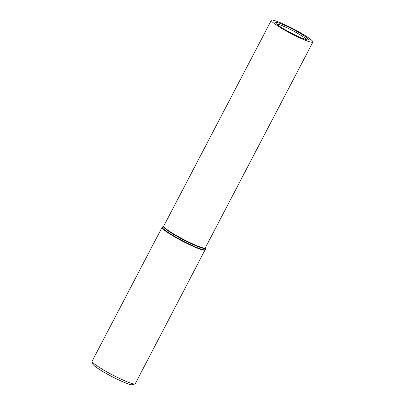 <?xml version="1.0" encoding="UTF-8"?>
<svg xmlns="http://www.w3.org/2000/svg" width="405" height="405" viewBox="0 0 405 405"><rect width="100%" height="100%" fill="white"/><g stroke="black" fill="none" stroke-linecap="round" stroke-linejoin="round"><path stroke-width="0.61" d="M162.046 227.428L92.107 361.204A24.335 2.714 27.6 0 0 92.102 361.543A24.335 2.714 27.6 0 0 94.578 364.08A24.335 2.714 27.6 0 0 117.07 377.247A24.335 2.714 27.6 0 0 134.966 383.955A24.335 2.714 27.6 0 0 135.24 383.753L205.3 249.419A24.234 2.703 27.6 0 1 189.024 244.012A24.234 2.703 27.6 0 1 164.769 230.005A24.234 2.703 27.6 0 1 162.43 227.008L162.046 227.428A24.335 2.714 27.6 0 0 164.511 230.303A24.335 2.714 27.6 0 0 188.198 244.053A24.335 2.714 27.6 0 0 205.178 249.981M273.684 23.085A23.465 2.617 27.6 0 0 296.526 36.339A23.465 2.617 27.6 0 0 312.898 42.054A23.465 2.617 27.6 0 0 293.311 28.861A23.465 2.617 27.6 0 0 271.304 20.311A23.465 2.617 27.6 0 0 273.684 23.085M277.562 24.786A18.524 2.066 27.6 0 0 294.622 34.774A18.524 2.066 27.6 0 0 308.286 39.923A18.524 2.066 27.6 0 0 293.058 29.352A18.524 2.066 27.6 0 0 275.689 22.883A18.524 2.066 27.6 0 0 277.562 24.786M92.102 361.543L92.932 364.135A22.391 2.496 27.6 0 0 95.205 366.469A22.391 2.496 27.6 0 0 115.901 378.579A22.391 2.496 27.6 0 0 132.364 384.75L134.966 383.955M306.787 39.786A17.273 1.924 27.6 0 0 292.456 30.507A17.273 1.924 27.6 0 0 276.656 24.032M162.43 227.008L163.564 226.284A23.566 2.627 27.6 0 0 165.837 229.195A23.566 2.627 27.6 0 0 189.424 242.818A23.566 2.627 27.6 0 0 205.254 248.078L205.3 249.419M163.564 226.284L163.711 226.117A23.465 2.617 27.6 0 0 166.09 228.891A23.465 2.617 27.6 0 0 188.932 242.144A23.465 2.617 27.6 0 0 205.305 247.86L312.898 42.054M163.711 226.117L271.304 20.311"/></g></svg>

